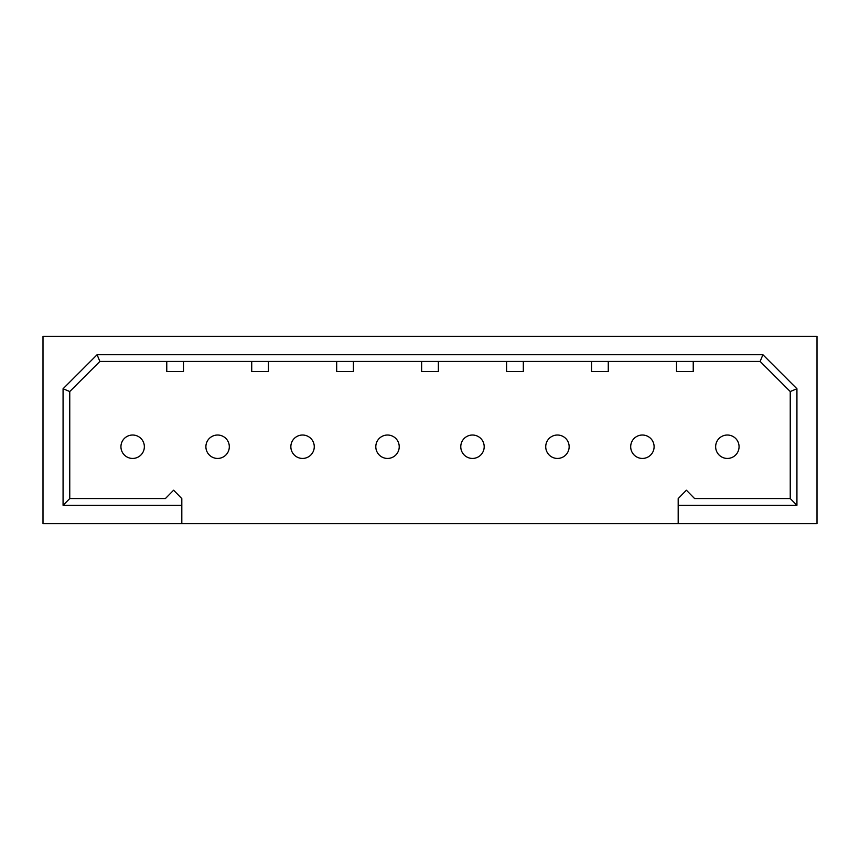 <?xml version="1.0" encoding="UTF-8"?>
<svg xmlns="http://www.w3.org/2000/svg" width="860" height="860" viewBox="0 0 860 860"><rect width="100%" height="100%" fill="white"/><g stroke="black" fill="none" stroke-linecap="round" stroke-linejoin="round"><path stroke-width="1.29" d="M630.692 446.727A11.707 11.707 0 0 1 642.399 435.02A11.707 11.707 0 0 1 654.105 446.727A11.707 11.707 0 0 1 642.399 458.434A11.707 11.707 0 0 1 630.692 446.727A11.707 11.707 0 0 1 642.399 435.02A11.707 11.707 0 0 1 654.105 446.727M460.777 446.727A11.707 11.707 0 0 1 472.484 435.02A11.707 11.707 0 0 1 484.191 446.727A11.707 11.707 0 0 1 472.484 458.434A11.707 11.707 0 0 1 460.777 446.727A11.707 11.707 0 0 1 472.484 435.02A11.707 11.707 0 0 1 484.191 446.727M715.649 446.727A11.707 11.707 0 0 1 727.356 435.02A11.707 11.707 0 0 1 739.062 446.727A11.707 11.707 0 0 1 727.356 458.434A11.707 11.707 0 0 1 715.649 446.727A11.707 11.707 0 0 1 727.356 435.02A11.707 11.707 0 0 1 739.062 446.727M545.735 446.727A11.707 11.707 0 0 1 557.441 435.02A11.707 11.707 0 0 1 569.148 446.727A11.707 11.707 0 0 1 557.441 458.434A11.707 11.707 0 0 1 545.735 446.727A11.707 11.707 0 0 1 557.441 435.02A11.707 11.707 0 0 1 569.148 446.727M375.809 446.727A11.707 11.707 0 0 1 387.516 435.02A11.707 11.707 0 0 1 399.223 446.727A11.707 11.707 0 0 1 387.516 458.434A11.707 11.707 0 0 1 375.809 446.727A11.707 11.707 0 0 1 387.516 435.02A11.707 11.707 0 0 1 399.223 446.727M120.938 446.727A11.707 11.707 0 0 1 132.644 435.02A11.707 11.707 0 0 1 144.351 446.727A11.707 11.707 0 0 1 132.644 458.434A11.707 11.707 0 0 1 120.938 446.727A11.707 11.707 0 0 1 132.644 435.02A11.707 11.707 0 0 1 144.351 446.727M205.895 446.727A11.707 11.707 0 0 1 217.601 435.02A11.707 11.707 0 0 1 229.308 446.727A11.707 11.707 0 0 1 217.601 458.434A11.707 11.707 0 0 1 205.895 446.727A11.707 11.707 0 0 1 217.601 435.02A11.707 11.707 0 0 1 229.308 446.727M290.852 446.727A11.707 11.707 0 0 1 302.559 435.02A11.707 11.707 0 0 1 314.265 446.727A11.707 11.707 0 0 1 302.559 458.434A11.707 11.707 0 0 1 290.852 446.727A11.707 11.707 0 0 1 302.559 435.02A11.707 11.707 0 0 1 314.265 446.727M181.815 505.261L63.07 505.261L63.07 388.763L97.094 354.739L762.906 354.739L760.132 361.426L99.868 361.426L69.757 391.536L69.757 498.574L165.389 498.574L173.602 490.211L181.815 498.574L181.815 523.654L817 523.654L817 336.346L43 336.346L43 523.654L181.815 523.654M762.906 354.739L796.93 388.763L796.93 505.261L678.185 505.261L678.185 498.574L686.398 490.211L694.611 498.574L790.243 498.574L790.243 391.536L760.132 361.426M678.185 523.654L678.185 505.261M97.094 354.739L99.868 361.426M63.07 505.261L69.757 498.574M63.07 388.763L69.757 391.536M268.438 361.426L268.438 371.466L251.722 371.466L251.722 361.426M183.481 361.426L183.481 371.466L166.765 371.466L166.765 361.426M353.406 361.426L353.406 371.466L336.679 371.466L336.679 361.426M438.363 361.426L438.363 371.466L421.637 371.466L421.637 361.426M693.235 361.426L693.235 371.466L676.519 371.466L676.519 361.426M608.278 361.426L608.278 371.466L591.562 371.466L591.562 361.426M523.321 361.426L523.321 371.466L506.594 371.466L506.594 361.426M796.93 505.261L790.243 498.574M796.93 388.763L790.243 391.536"/></g></svg>
